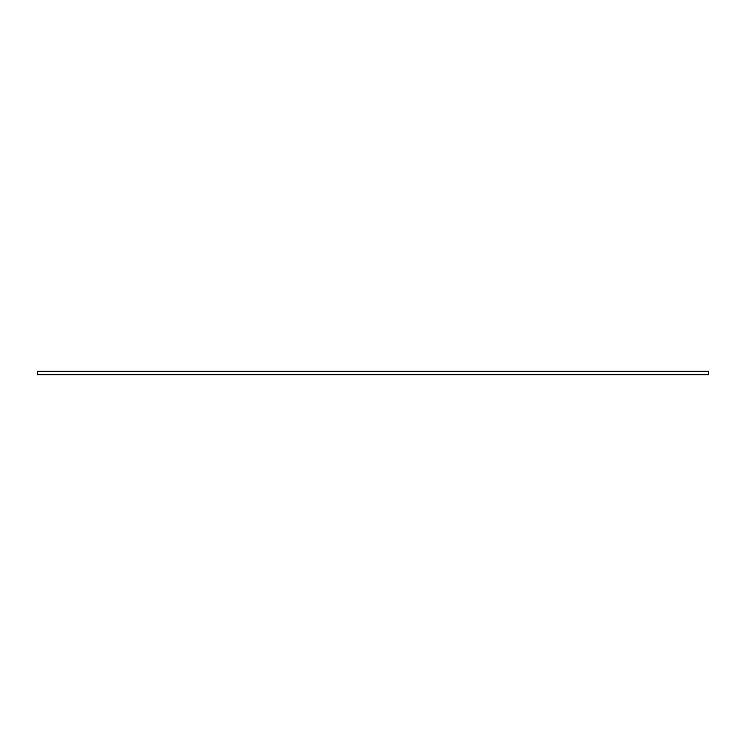 <?xml version="1.0" encoding="UTF-8"?>
<svg xmlns="http://www.w3.org/2000/svg" width="746" height="746" viewBox="0 0 746 746"><rect width="100%" height="100%" fill="white"/><g stroke="black" fill="none" stroke-linecap="round" stroke-linejoin="round"><path stroke-width="1.12" d="M37.3 374.725L708.7 374.725L708.7 371.275L37.3 371.275L37.3 374.725M37.3 374.511L708.7 374.511M37.3 371.489L708.7 371.489"/></g></svg>
